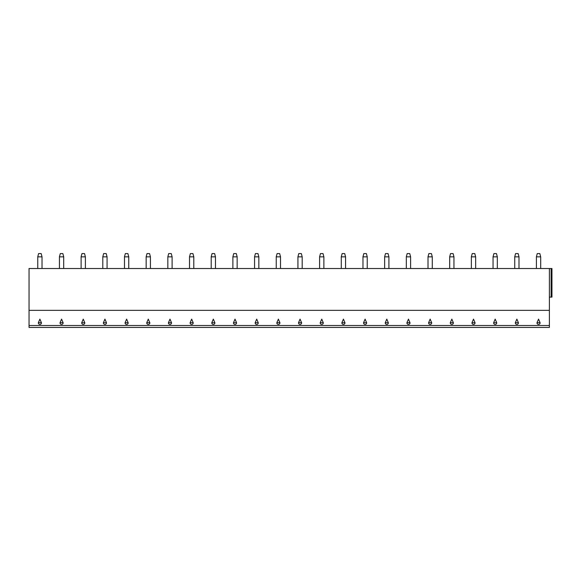 <?xml version="1.0" encoding="UTF-8"?>
<svg xmlns="http://www.w3.org/2000/svg" width="581" height="581" viewBox="0 0 581 581"><rect width="100%" height="100%" fill="white"/><g stroke="black" fill="none" stroke-linecap="round" stroke-linejoin="round"><path stroke-width="0.87" d="M549.386 325.52L549.386 327.415L29.05 327.415L29.05 310.348L549.386 310.348L549.386 325.52L29.05 325.52M549.386 297.116L551.95 297.116L551.95 268.524L549.386 268.524L549.386 310.348M549.386 268.524L29.05 268.524L29.05 310.348M551.95 268.524L551.95 297.116L551.95 268.524M39.893 319.129L41.425 322.724A1.547 1.496 180 0 1 39.893 324.401A1.547 1.496 180 0 1 38.353 322.724L39.893 319.129M61.571 319.129L63.104 322.724A1.547 1.496 180 0 1 61.571 324.401A1.547 1.496 180 0 1 60.032 322.724L61.571 319.129M83.25 319.129L84.79 322.724A1.547 1.496 180 0 1 83.25 324.401A1.547 1.496 180 0 1 81.718 322.724L83.25 319.129M104.936 319.129L106.468 322.724A1.547 1.496 180 0 1 104.936 324.401A1.547 1.496 180 0 1 103.396 322.724L104.936 319.129M126.614 319.129L128.147 322.724A1.547 1.496 180 0 1 126.614 324.401A1.547 1.496 180 0 1 125.075 322.724L126.614 319.129M148.293 319.129L149.833 322.724A1.547 1.496 180 0 1 148.293 324.401A1.547 1.496 180 0 1 146.761 322.724L148.293 319.129M169.979 319.129L171.511 322.724A1.547 1.496 180 0 1 169.979 324.401A1.547 1.496 180 0 1 168.439 322.724L169.979 319.129M191.657 319.129L193.19 322.724A1.547 1.496 180 0 1 191.657 324.401A1.547 1.496 180 0 1 190.118 322.724L191.657 319.129M213.336 319.129L214.876 322.724A1.547 1.496 180 0 1 213.336 324.401A1.547 1.496 180 0 1 211.804 322.724L213.336 319.129M235.014 319.129L236.554 322.724A1.547 1.496 180 0 1 235.014 324.401A1.547 1.496 180 0 1 233.482 322.724L235.014 319.129M256.7 319.129L258.233 322.724A1.547 1.496 180 0 1 256.7 324.401A1.547 1.496 180 0 1 255.161 322.724L256.7 319.129M278.379 319.129L279.919 322.724A1.547 1.496 180 0 1 278.379 324.401A1.547 1.496 180 0 1 276.846 322.724L278.379 319.129M300.057 319.129L301.597 322.724A1.547 1.496 180 0 1 300.057 324.401A1.547 1.496 180 0 1 298.525 322.724L300.057 319.129M321.743 319.129L323.276 322.724A1.547 1.496 180 0 1 321.743 324.401A1.547 1.496 180 0 1 320.204 322.724L321.743 319.129M343.422 319.129L344.954 322.724A1.547 1.496 180 0 1 343.422 324.401A1.547 1.496 180 0 1 341.882 322.724L343.422 319.129M365.1 319.129L366.64 322.724A1.547 1.496 180 0 1 365.1 324.401A1.547 1.496 180 0 1 363.568 322.724L365.1 319.129M386.786 319.129L388.319 322.724A1.547 1.496 180 0 1 386.786 324.401A1.547 1.496 180 0 1 385.247 322.724L386.786 319.129M408.465 319.129L409.997 322.724A1.547 1.496 180 0 1 408.465 324.401A1.547 1.496 180 0 1 406.925 322.724L408.465 319.129M430.143 319.129L431.683 322.724A1.547 1.496 180 0 1 430.143 324.401A1.547 1.496 180 0 1 428.611 322.724L430.143 319.129M451.829 319.129L453.362 322.724A1.547 1.496 180 0 1 451.829 324.401A1.547 1.496 180 0 1 450.29 322.724L451.829 319.129M473.508 319.129L475.04 322.724A1.547 1.496 180 0 1 473.508 324.401A1.547 1.496 180 0 1 471.968 322.724L473.508 319.129M495.186 319.129L496.726 322.724A1.547 1.496 180 0 1 495.186 324.401A1.547 1.496 180 0 1 493.654 322.724L495.186 319.129M516.865 319.129L518.405 322.724A1.547 1.496 180 0 1 516.865 324.401A1.547 1.496 180 0 1 515.332 322.724L516.865 319.129M538.551 319.129L540.083 322.724A1.547 1.496 180 0 1 538.551 324.401A1.547 1.496 180 0 1 537.011 322.724L538.551 319.129M37.758 256.846L42.021 256.846L41.171 253.585L38.607 253.585L37.758 256.78L37.758 268.524M42.021 256.846L42.021 268.524M59.436 256.846L63.707 256.846L62.85 253.585L60.293 253.585L59.436 256.78L59.436 268.524M63.707 256.846L63.707 268.524M81.115 256.846L85.385 256.846L84.535 253.585L81.972 253.585L81.115 256.78L81.115 268.524M85.385 256.846L85.385 268.524M102.801 256.846L107.064 256.846L106.214 253.585L103.65 253.585L102.801 256.78L102.801 268.524M107.064 256.846L107.064 268.524M124.479 256.846L128.75 256.846L127.893 253.585L125.336 253.585L124.479 256.78L124.479 268.524M128.75 256.846L128.75 268.524M146.158 256.846L150.428 256.846L149.571 253.585L147.015 253.585L146.158 256.78L146.158 268.524M150.428 256.846L150.428 268.524M167.844 256.846L172.107 256.846L171.257 253.585L168.693 253.585L167.844 256.78L167.844 268.524M172.107 256.846L172.107 268.524M189.522 256.846L193.793 256.846L192.936 253.585L190.379 253.585L189.522 256.78L189.522 268.524M193.793 256.846L193.793 268.524M211.201 256.846L215.471 256.846L214.614 253.585L212.058 253.585L211.201 256.78L211.201 268.524M215.471 256.846L215.471 268.524M232.887 256.846L237.15 256.846L236.3 253.585L233.736 253.585L232.887 256.78L232.887 268.524M237.15 256.846L237.15 268.524M254.565 256.846L258.835 256.846L257.979 253.585L255.415 253.585L254.565 256.78L254.565 268.524M258.835 256.846L258.835 268.524M276.244 256.846L280.514 256.846L279.657 253.585L277.101 253.585L276.244 256.78L276.244 268.524M280.514 256.846L280.514 268.524M297.93 256.846L302.193 256.846L301.343 253.585L298.779 253.585L297.93 256.78L297.93 268.524M302.193 256.846L302.193 268.524M319.608 256.846L323.871 256.846L323.021 253.585L320.458 253.585L319.608 256.78L319.608 268.524M323.871 256.846L323.871 268.524M341.287 256.846L345.557 256.846L344.7 253.585L342.144 253.585L341.287 256.78L341.287 268.524M345.557 256.846L345.557 268.524M362.965 256.846L367.236 256.846L366.386 253.585L363.822 253.585L362.965 256.78L362.965 268.524M367.236 256.846L367.236 268.524M384.651 256.846L388.914 256.846L388.064 253.585L385.501 253.585L384.651 256.78L384.651 268.524M388.914 256.846L388.914 268.524M406.33 256.846L410.6 256.846L409.743 253.585L407.187 253.585L406.33 256.78L406.33 268.524M410.6 256.846L410.6 268.524M428.008 256.846L432.279 256.846L431.429 253.585L428.865 253.585L428.008 256.78L428.008 268.524M432.279 256.846L432.279 268.524M449.694 256.846L453.957 256.846L453.107 253.585L450.544 253.585L449.694 256.78L449.694 268.524M453.957 256.846L453.957 268.524M471.373 256.846L475.643 256.846L474.786 253.585L472.23 253.585L471.373 256.78L471.373 268.524M475.643 256.846L475.643 268.524M493.051 256.846L497.321 256.846L496.464 253.585L493.908 253.585L493.051 256.78L493.051 268.524M497.321 256.846L497.321 268.524M514.737 256.846L519 256.846L518.15 253.585L515.587 253.585L514.737 256.78L514.737 268.524M519 256.846L519 268.524M536.416 256.846L540.686 256.846L539.829 253.585L537.265 253.585L536.416 256.78L536.416 268.524M540.686 256.846L540.686 268.524M551.115 268.524L551.115 297.116M38.353 322.724L41.425 322.724M60.032 322.724L63.104 322.724M81.718 322.724L84.79 322.724M103.396 322.724L106.468 322.724M125.075 322.724L128.147 322.724M146.761 322.724L149.833 322.724M168.439 322.724L171.511 322.724M190.118 322.724L193.19 322.724M211.804 322.724L214.876 322.724M233.482 322.724L236.554 322.724M255.161 322.724L258.233 322.724M276.846 322.724L279.919 322.724M298.525 322.724L301.597 322.724M320.204 322.724L323.276 322.724M341.882 322.724L344.954 322.724M363.568 322.724L366.64 322.724M385.247 322.724L388.319 322.724M406.925 322.724L409.997 322.724M428.611 322.724L431.683 322.724M450.29 322.724L453.362 322.724M471.968 322.724L475.04 322.724M493.654 322.724L496.726 322.724M515.332 322.724L518.405 322.724M537.011 322.724L540.083 322.724"/></g></svg>
